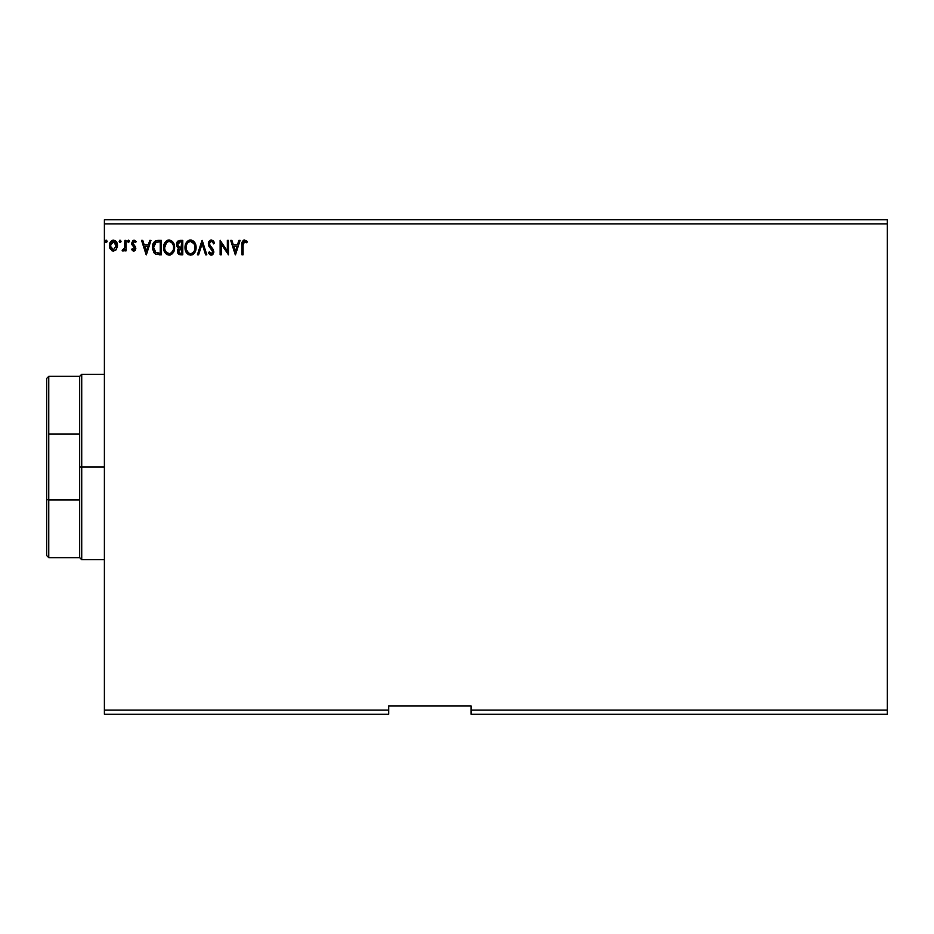 <?xml version="1.0" encoding="UTF-8"?>
<svg xmlns="http://www.w3.org/2000/svg" width="934" height="934" viewBox="0 0 934 934"><rect width="100%" height="100%" fill="white"/><g stroke="black" fill="none" stroke-linecap="round" stroke-linejoin="round"><path stroke-width="1.4" d="M471.121 714.23L887.3 714.23L471.121 714.23L471.121 710.12L887.3 710.12L887.3 714.23L887.3 710.12L471.121 710.12L471.121 705.999L388.707 705.999L388.707 710.12L104.386 710.12L104.386 223.88L887.3 223.88L887.3 710.12L887.3 223.88L104.386 223.88L104.386 219.77L887.3 219.77L104.386 219.77L104.386 710.12L388.707 710.12L388.707 714.23L104.386 714.23L388.707 714.23L388.707 705.999L471.121 705.999L471.121 714.23M119.996 240.19L121.035 241.381L120.101 240.178L119.178 241.381L120.101 242.583L119.178 241.381L120.101 240.178L121.011 241.17L119.704 240.295L119.412 242.175L120.509 242.478L121.035 241.392L119.75 242.501M127.911 240.587L128.612 240.178L127.689 241.381L128.612 242.583L127.689 241.381L128.612 240.178L129.476 240.972L127.911 240.587L128.215 242.478L129.534 241.381L128.402 242.56M149.779 240.365L150.981 240.365L146.358 254.795L150.981 240.365L149.779 240.365L148.296 244.988L144.245 244.988L142.762 240.365L141.548 240.365L146.171 254.795L150.981 240.365L149.779 240.365L148.296 244.988L144.245 244.988L142.762 240.365L141.548 240.365L146.171 254.795L141.548 240.365L142.762 240.365M174.646 247.51L173.304 242.583L171.529 240.727L169.089 240.003L166.637 240.738L164.874 242.63L163.555 247.58L164.898 252.565L166.696 254.445L169.171 255.157L173.129 252.845L174.646 247.522C174.705 243.412 172.848 240.902 169.089 240.003C165.33 240.937 163.485 243.47 163.555 247.58C163.485 251.748 165.353 254.27 169.171 255.157C172.907 254.176 174.728 251.631 174.646 247.51L174.635 246.868M238.894 240.365L240.108 240.365L235.485 254.795L240.108 240.365L238.894 240.365L237.411 244.988L233.36 244.988L231.877 240.365L230.675 240.365L235.298 254.795L240.108 240.365L238.894 240.365L237.411 244.988L233.36 244.988L231.877 240.365L230.675 240.365L235.298 254.795L230.675 240.365L231.877 240.365M214.587 243.155L213.688 243.879L214.587 243.155L211.341 240.003L208.796 241.789L208.492 245.233L212.742 251.853L211.282 253.686L209.356 251.83L208.48 252.717L209.555 254.34L212.392 254.842L213.816 252.378L213.279 249.6L209.508 244.65L209.543 243.05L211.049 241.521L212.24 241.743L213.688 243.879L214.587 243.155L213.092 240.703L211.353 240.003M196.093 247.51L194.132 241.754L191.809 240.178L189.252 240.178L185.726 243.786L185.306 250.172L188.143 254.445L191.902 254.959L194.809 252.484L196.093 247.51C196.152 243.412 194.295 240.902 190.536 240.003C186.777 240.937 184.932 243.47 185.002 247.58C184.932 251.748 186.8 254.27 190.618 255.157C194.354 254.176 196.175 251.631 196.093 247.51M106.137 240.19L105.308 241.381L106.242 242.583L105.308 241.381L106.242 240.178L107.165 241.381L106.242 242.583L105.308 241.381L106.242 240.178L107.153 241.17L105.834 240.295L105.542 242.175L106.441 242.56L107.153 241.591L105.881 242.501M179.9 240.365L182.784 240.365L177.845 241.1L176.526 245.035L178.779 248.152L177.495 250.347L177.915 253.324L179.363 254.608L182.784 254.795L182.784 240.365L182.784 254.795L182.784 240.365L179.9 240.365L176.503 244.463L178.779 248.152L177.425 251.211L180.741 254.795L182.784 254.795L180.741 254.795M198.603 254.795L197.389 254.795L202.013 240.365L197.389 254.795L198.603 254.795L202.106 243.844L205.608 254.795L206.823 254.795L202.199 240.365L206.823 254.795L202.199 240.365L197.389 254.795L198.603 254.795L202.106 243.844L205.608 254.795L206.823 254.795L205.608 254.795M243.062 245.198L243.634 241.964L244.977 241.532L246.751 242.77L247.312 241.661L244.591 240.003L242.245 241.859L241.953 254.795L243.062 254.795L243.062 245.198L244.603 241.474L246.751 242.77L247.312 241.661L244.591 240.003C242.385 240.75 241.509 242.431 241.953 245.047L241.953 254.795L243.062 254.795L243.062 245.198M227.347 240.365L227.347 251.094L220.132 240.365L220.132 254.795L221.241 254.795L221.241 244.031L228.456 254.795L228.456 240.365L227.347 240.365L228.456 240.365L227.347 240.365L227.347 251.094L220.132 240.365L220.132 254.795L221.241 254.795L221.241 244.031L228.456 254.795L228.456 240.365L228.223 254.795M152.464 247.393C152.3 243.237 154.133 240.89 157.986 240.365L155.499 240.82L153.678 242.525L152.604 245.502L152.616 249.39L155.278 254.025L161.337 254.795L161.337 240.365L157.986 240.365C154.133 240.89 152.3 243.237 152.464 247.393L155.721 254.27L161.337 254.795L161.337 240.365L161.337 254.795L159.154 254.795M133.912 240.178L136.189 241.614L134.601 240.295L132.897 240.458L131.589 243.646L134.648 248.864L133.644 249.798L132.219 248.689L131.566 249.588L133.375 251.059L135.325 250.172L135.628 247.09L132.698 242.875L133.737 241.521L135.558 242.583L136.189 241.614L133.912 240.178L131.566 243.225L134.706 248.374L133.644 249.798L132.219 248.689L131.566 249.588L133.714 251.094L135.815 248.327L132.675 243.179L134.029 241.474L135.558 242.583L136.189 241.614L135.267 242.198M124.911 240.365L126.02 240.365L124.911 240.365L124.561 248.246L122.144 250.732L123.638 250.919L124.911 249.355L124.911 250.907L126.02 250.907L126.02 240.365L126.02 250.907L126.02 240.365L124.911 240.365L124.736 247.522L122.144 250.732L122.984 251.094L124.911 249.355L124.911 250.907L126.02 250.907L124.911 250.907M116.435 249.343L117.462 244.673L115.232 240.68L111.66 240.68L109.617 243.751L109.967 248.491L112.559 250.977L115.874 250.043L117.521 245.607C117.544 242.618 116.19 240.809 113.446 240.178C110.702 240.809 109.348 242.618 109.383 245.607L110.457 249.355L113.446 251.094L116.166 249.717M887.3 219.77L887.3 223.88L887.3 219.77M104.386 714.23L104.386 710.12L104.386 714.23M178.989 254.457L177.915 253.324M177.682 252.787L177.483 252.005M178.744 254.305L177.425 251.211L178.779 248.152M177.367 247.148L176.631 245.619M176.514 244.089L176.806 242.665M177.215 241.848L177.845 241.1M177.343 241.661L176.958 242.291M176.631 245.607L177.051 246.681M178.16 248.759L177.74 249.518M178.067 246.062L177.799 243.389L177.612 244.463L180.402 241.848L181.675 241.848L181.675 247.206L179.351 247.043L181.114 247.206L179.351 247.043L177.67 245.105M180.122 253.289L178.534 251.188L181.675 248.689L181.675 253.312L179.585 253.149M178.534 251.188L178.791 249.903L178.534 251.188M181.114 248.689L180.087 248.783L181.675 248.689L181.675 253.312L180.531 253.312M178.896 242.081L179.573 241.894M179.013 252.752L178.627 252.017M178.791 249.903L179.2 249.285M196.082 248.164L195.93 249.448M195.159 251.841L195.58 250.802M193.677 253.896L192.462 254.725M188.131 254.445L186.345 252.577L188.54 254.678M185.726 251.421L185.072 248.899M185.072 246.296L185.177 245.595M185.492 244.381L185.714 243.797M187.104 241.591L187.722 241.007M189.252 240.19L188.551 240.47M189.263 240.178L189.894 240.038M190.863 240.015L191.82 240.178M195.533 244.148L192.988 240.727L194.751 242.571M194.786 242.63L195.498 244.054M191.902 254.959L194.038 253.523M190.314 241.486L190.571 241.474C193.572 242.221 195.043 244.241 194.984 247.522L194.937 246.506M194.821 245.805L194.984 247.522C195.054 250.826 193.583 252.88 190.571 253.686L190.571 253.686C187.547 252.916 186.064 250.884 186.111 247.592C186.041 244.264 187.524 242.221 190.571 241.474L194.003 243.681M194.424 250.592L193.536 252.11M186.111 247.592L186.356 245.514L186.111 247.592M188.61 253.056L186.356 249.658M186.356 245.514L186.928 243.972M193.933 243.576L194.926 246.483M192.147 241.848L190.571 241.474M191.295 253.593L191.89 253.394M192.077 253.312L191.096 253.639M194.167 251.153L192.532 253.044M213.676 241.381L214.084 242.046M211.855 241.544L213.326 243.085M209.438 243.482L211.049 241.521M210.325 241.859L211.644 241.497M209.508 244.65L209.998 245.712M209.414 243.926L211.096 247.101M208.48 252.717L209.356 251.83L208.48 252.717L211.271 255.157L213.851 251.795L211.609 247.638M212.006 248.035L212.882 249.028M213.839 252.087L212.859 254.48M211.026 255.145L210.138 254.83M210.932 253.628L209.695 252.437M209.356 251.83L209.8 252.6M212.718 252.18L211.107 253.663M211.341 240.003L208.305 243.902L212.216 250.195M210.22 248.059L209.298 246.915M209.788 247.557L209.006 246.459M208.714 245.864L208.492 245.222M208.48 242.548L208.34 243.214M209.076 241.311L210.045 240.365M210.057 240.353L210.991 240.026M212.345 250.417L212.695 251.351M210.162 245.969L209.776 245.338M243.062 254.795L241.953 254.795M241.964 244.358L241.988 243.681M241.988 243.587L242.163 242.139M246.553 240.867L247.312 241.661L246.751 242.77L244.323 241.509L245.712 241.929M246.751 242.77L245.327 241.684M243.797 240.12L243.097 240.517M235.391 251.316L233.839 246.471L236.944 246.471L235.391 251.316L233.839 246.471L236.944 246.471L235.391 251.316M221.241 254.795L220.132 254.795L220.389 240.365M174.635 248.187L174.576 248.806M172.218 253.896L174.133 250.802M170.595 254.912L169.93 255.087M166.684 254.445L164.898 252.577L167.093 254.678M163.824 250.032L163.625 248.899M163.625 246.284L164.874 242.642M164.886 242.618L166.275 241.007M164.874 242.63L167.104 240.47M167.793 240.19L168.447 240.038M169.731 240.038L172.521 241.567M171.552 240.738L174.051 244.043M174.086 244.136L172.93 242.058M174.553 246.004L174.343 244.953M174.343 250.09L174.471 249.448M164.909 245.502L164.664 247.592C164.594 244.264 166.077 242.221 169.124 241.474L169.124 241.474C172.125 242.221 173.596 244.241 173.537 247.522C173.607 250.826 172.136 252.88 169.124 253.686L165.727 251.573L169.124 253.686C166.1 252.916 164.618 250.884 164.664 247.592L166.556 242.536L165.481 243.972M169.381 241.486L170.14 241.626M173.374 245.805L173.49 246.506M171.868 242.77L172.556 243.681M169.848 253.593L170.443 253.394M170.63 253.312L169.649 253.639M172.977 250.592L171.085 253.044M153.585 252.227L154.028 252.88M155.943 252.729L153.573 247.405L156.071 242.21L160.228 241.848L160.228 253.312L155.441 252.39M153.935 244.825L153.76 245.467M154.6 243.47L155.242 242.735M158.687 253.301L157.881 253.242M153.725 245.665L153.596 248.21L154.238 244.089M153.701 249.016L153.596 248.21M154.122 250.545L153.877 249.81M154.519 251.304L154.145 250.581M154.74 251.643L155.604 252.507M146.276 251.316L144.712 246.471L147.817 246.471L146.276 251.316L144.712 246.471L147.817 246.471L146.276 251.316M133.714 251.094L133.048 250.954M131.566 249.588L132.219 248.689L133.877 249.763L134.706 248.374L131.566 243.225L131.928 244.86M132.219 248.689L133.644 249.798L134.449 247.428L134.659 248.841M135.558 242.583L134.029 241.474L132.675 243.179L134.508 245.572M132.756 242.595L133.083 244.369M134.122 245.268L135.465 246.704M135.815 248.327L135.769 248.969M134.636 250.849L133.971 251.071M129.522 241.591L128.612 240.178L129.534 241.381M124.304 250.359L122.144 250.732L122.669 249.612L123.475 249.74M124.654 247.884L124.887 245.619M124.911 244.626L124.911 243.914M124.911 244.813L124.887 245.724M124.841 246.623L124.736 247.522M124.561 248.246L124.28 248.923M124.082 249.238L123.346 249.775M112.629 250.989L111.811 250.674M109.978 248.502L109.652 247.638M109.64 247.592L109.441 246.611M109.617 243.751L110.2 242.315M109.617 243.739L109.978 242.758M112.512 240.307L111.811 240.598M112.524 240.307L113.446 240.178M113.925 240.213L116.085 241.427M115.034 240.563L116.948 242.805M117.462 246.588L117.264 247.557M111.66 240.68L110.375 242.034M110.656 247.008L110.656 244.206L110.492 245.595L113.446 241.474L116.365 246.307L116.236 244.206L116.411 245.595L113.446 249.798L110.527 246.319M112.757 249.682L111.146 248.234M114.135 241.579L115.407 242.466M180.402 241.848L181.675 241.848L181.114 247.206M194.926 248.561L194.751 249.6M190.046 253.639L189.065 253.324M172.965 244.486L173.292 245.467M173.479 248.561L173.292 249.6M165.727 251.573L164.909 249.658M159.037 241.848L160.228 241.848L160.228 253.312L159.504 253.312M110.656 244.206L111.181 242.91M112.127 241.883L112.757 241.579M115.711 242.91L116.236 244.206M46.7 378.41L46.7 434.485L46.7 378.41L48.755 376.344L48.755 557.656L48.755 499.9L46.7 499.515L46.7 434.485L46.7 555.59L46.7 499.515L79.67 499.9L79.67 557.656L79.67 467L79.67 499.9L48.755 499.9L48.755 376.344L79.67 376.344L79.67 467L81.725 467L81.725 374.289L81.725 467L104.386 467L81.725 467L81.725 559.711L81.725 467L79.67 467L79.67 376.344L81.725 374.289L104.386 374.289M48.755 434.1L79.67 434.1L48.755 434.1M104.386 559.711L81.725 559.711L79.67 557.656L48.755 557.656L46.7 555.59"/></g></svg>
